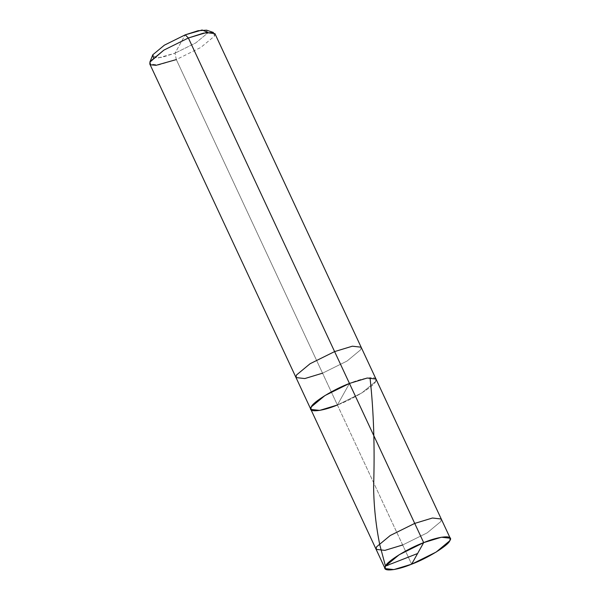 <?xml version="1.0" encoding="UTF-8"?>
<svg xmlns="http://www.w3.org/2000/svg" width="600" height="600" viewBox="0 0 600 600"><rect width="100%" height="100%" fill="white"/><g stroke="black" fill="none" stroke-linecap="round" stroke-linejoin="round"><path stroke-width="0.45" stroke-dasharray="3 2.25" d="M402.668 544.98L337.395 405.007L361.897 392.888L375.577 381.548L375.983 379.035L375.577 381.548L361.897 392.888L337.395 405.007L349.455 383.43L337.395 405.007L411.623 564.195L402.668 544.98L427.17 532.86L440.85 521.513L441.255 519.007L440.85 521.513L427.17 532.86L402.668 544.98L384.915 550.373L376.132 549.375M214.905 33.608L214.5 36.112L200.82 47.453L176.317 59.58L322.553 373.178L347.055 361.05L360.735 349.71L361.14 347.197L360.735 349.71L347.055 361.05L322.553 373.178L337.395 405.007C353.04 399.225 374.032 386.317 375.577 381.548C380.002 375.638 365.632 376.68 349.455 383.43C365.632 376.68 380.002 375.638 375.577 381.548C374.032 386.317 353.04 399.225 337.395 405.007L319.65 410.4L310.86 409.403M153.368 57.742L161.76 57.398L174.998 53.182L185.243 34.838L174.998 53.182L176.317 59.58L200.82 47.453L214.5 36.112L213.465 32.498M337.395 405.007L349.455 383.43L337.395 405.007L322.553 373.178L304.8 378.562L296.017 377.565M206.572 30.165L207.45 33.24L195.825 42.877L174.998 53.182L195.825 42.877L207.45 33.24L207.833 32.348M322.553 373.178L176.317 59.58L158.572 64.965L149.782 63.968M176.317 59.58L174.998 53.182L157.792 58.065L152.505 55.373"/><path stroke-width="0.9" d="M385.095 568.59L393.877 569.588L411.623 564.195C395.445 570.952 381.075 571.987 385.5 566.085C387.045 561.308 408.045 548.408 423.683 542.618L399.18 554.737L385.5 566.085L385.095 568.59L376.132 549.375L376.538 546.87L390.217 535.523L414.72 523.403L390.217 535.523L376.538 546.87L376.132 549.375L149.782 63.968L150.188 61.463L163.868 50.123L188.377 37.995L185.243 34.838L198.083 30.713L206.572 30.165L213.465 32.498L203.483 33.142L188.377 37.995L334.605 351.593L310.103 363.72L296.423 375.06L296.017 377.565L296.423 375.06L310.103 363.72L334.605 351.593L349.455 383.43L324.952 395.558L311.265 406.897L310.86 409.403L311.265 406.897L324.952 395.558L349.455 383.43C333.81 389.22 312.81 402.127 311.265 406.897C306.847 412.8 321.218 411.765 337.395 405.007C321.218 411.765 306.847 412.8 311.265 406.897C312.81 402.127 333.81 389.22 349.455 383.43L367.2 378.038L375.983 379.035L367.2 378.038L349.455 383.43L414.72 523.403L432.472 518.01L441.255 519.007L432.472 518.01L414.72 523.403L334.605 351.593L352.358 346.2L361.14 347.197L352.358 346.2L334.605 351.593L188.377 37.995L206.123 32.61L214.905 33.608L450.217 538.222L441.428 537.225L423.683 542.618C439.86 535.86 454.23 534.825 449.812 540.727C448.268 545.505 427.268 558.405 411.623 564.195L423.683 542.618L414.72 523.403L423.683 542.618L411.623 564.195L436.132 552.075L449.812 540.727L450.217 538.222M376.132 549.375L384.915 550.373L402.668 544.98M207.833 32.348L202.095 30L185.243 34.838L164.415 45.142L152.79 54.787L153.368 57.742M310.86 409.403L319.65 410.4L337.395 405.007M296.017 377.565L304.8 378.562L322.553 373.178M149.858 62.153L152.79 54.787L164.415 45.142L185.243 34.838L188.377 37.995L163.868 50.123L149.858 62.153L150.63 64.823L156.075 65.317L176.317 59.58M417.592 553.515L391.395 563.775C389.46 564.067 386.452 566.685 385.268 565.365L379.793 544.86C375.93 525.885 373.868 506.572 373.605 486.93C374.865 447.248 373.688 411.037 370.072 378.3"/></g></svg>
